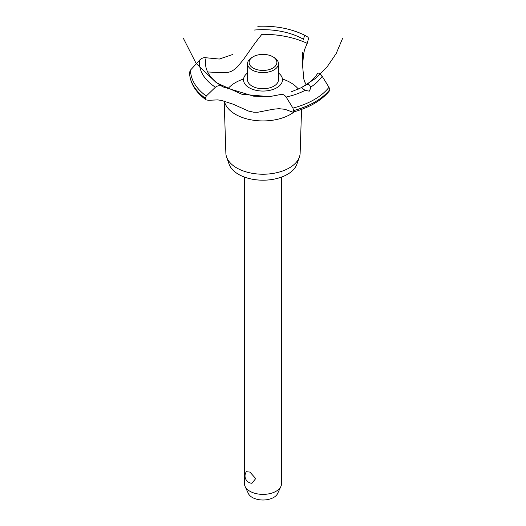 <?xml version="1.0" encoding="UTF-8"?>
<svg xmlns="http://www.w3.org/2000/svg" width="526" height="526" viewBox="0 0 526 526"><rect width="100%" height="100%" fill="white"/><g stroke="black" fill="none" stroke-linecap="round" stroke-linejoin="round"><path stroke-width="0.79" d="M244.472 177.091L244.472 483.69A18.528 10.698 0 0 0 245.096 486.438A18.528 10.698 0 0 0 249.903 491.251A18.528 10.698 0 0 0 267.806 494.019A18.528 10.698 0 0 0 280.904 486.438A18.528 10.698 0 0 0 281.528 483.69L281.528 177.091M246.378 471.69L249.903 472.092L255.721 478.561L251.947 483.282A7.351 7.351 0 0 1 246.378 471.69M280.904 486.438L277.643 493.5A15.155 8.751 180 0 1 266.932 499.7A15.155 8.751 180 0 1 252.283 497.438A15.155 8.751 180 0 1 248.357 493.5L245.096 486.438M301.556 109.415L300.136 153.184A37.142 21.441 180 0 1 299.406 157.031L296.894 164.191A34.584 19.968 180 0 1 272.987 179.346A34.584 19.968 180 0 1 238.548 174.349A34.584 19.968 180 0 1 229.106 164.191L226.594 157.031A37.142 21.441 180 0 1 225.864 153.184L224.175 101.038M299.406 157.031A37.142 21.441 180 0 1 273.724 173.31A37.142 21.441 180 0 1 236.739 167.945A37.142 21.441 180 0 1 226.594 157.031M294.448 111.69A38.904 22.46 180 0 1 290.51 114.352A38.904 22.46 180 0 1 235.49 114.352A38.904 22.46 180 0 1 224.359 101.084M227.699 89.025A38.904 22.46 180 0 1 235.49 82.582A38.904 22.46 180 0 1 243.564 79.012M282.436 79.012A38.904 22.46 180 0 1 290.51 82.582A38.904 22.46 180 0 1 298.354 89.091M207.658 71.97L223.728 72.733L228.849 72.213L231.841 71.115L234.839 69.202L237.693 66.585L243.374 59.655L254.998 43.119L261.843 34.308A70.089 40.469 180 0 1 307.21 43.362L304.62 49.483L303.469 54.612L302.614 65.822L303.785 78.887L304.62 81.826L306.434 84.666M249.225 87.763A19.482 11.25 180 0 1 247.562 72.95A19.482 11.25 0 0 0 249.225 87.763A19.482 11.25 0 0 0 275.854 88.263A19.482 11.25 0 0 0 278.438 72.95A19.482 11.25 180 0 1 276.775 87.763A19.482 11.25 180 0 1 249.225 87.763M303.627 39.489L303.647 39.371A57.538 33.217 180 0 0 254.15 30.061M232.696 54.513L219.303 59.05L206.153 57.775A57.538 33.217 180 0 0 222.274 86.349L222.373 86.402M280.693 94.502C282.6 93.983 284.428 94.838 286.17 97.067L292.936 108.106L293.633 110.585L292.739 112.15C309.163 107.784 321.393 100.703 329.427 90.906L329.795 89.657L328.987 87.29L322.162 76.29A63.534 36.682 180 0 1 310.557 87.231L310.642 88.263L309.288 91.162L305.126 90.367L301.385 87.632L305.862 85.048A57.538 33.217 180 0 0 317.737 73.121M305.816 85.074C308.308 83.838 309.893 84.554 310.557 87.237M342.623 38.319L336.213 53.494L326.942 67.118L315.179 78.644L301.385 87.632L291.542 91.715M292.739 112.15L284.967 109.296L278.958 108.691L273.178 109.237L257.773 112.255L253.65 112.202L248.496 111.058L233.196 104.22L221.531 100.44L217.679 99.887L208.612 100.288L206.107 99.901L205.291 98.237L206.277 96.041L215.417 87.217C217.672 85.547 219.973 85.265 222.314 86.376M223.557 87.033L253.657 96.173L268.576 96.804L280.641 94.516M322.162 76.29C320.61 73.949 319.124 72.897 317.711 73.127M303.64 39.424C304.028 36.735 304.515 35.406 305.1 35.439L308.091 37.261L308.492 38.648L307.21 43.362M257.819 26.3C275.591 25.596 291.345 28.641 305.087 35.433L305.1 35.439M205.291 98.283A73.489 42.428 180 0 1 189.518 72.345L190.543 70.037L199.65 60.102C201.839 58.031 204.022 57.262 206.185 57.788M273.914 57.373L272.823 56.742L273.914 57.373A15.438 8.916 180 0 1 278.438 63.672L278.438 79.807A15.438 8.916 180 0 1 268.911 88.046A15.438 8.916 180 0 1 252.085 86.113A15.438 8.916 180 0 1 247.562 79.807L247.562 63.672A15.438 8.916 180 0 1 252.085 57.373L253.177 56.742A13.893 8.021 0 0 0 253.177 68.084A13.893 8.021 0 0 0 272.823 68.084A13.893 8.021 0 0 0 272.823 56.742A13.893 8.021 0 0 0 253.177 56.742M278.438 63.672A15.438 8.916 180 0 1 268.911 71.911A15.438 8.916 180 0 1 252.085 69.978A15.438 8.916 180 0 1 247.562 63.672M305.126 90.367A63.534 36.682 180 0 1 286.17 97.067M328.987 87.29A72.457 41.837 180 0 1 314.239 99.592A72.457 41.837 180 0 1 292.936 108.106M329.795 89.657A73.489 42.428 180 0 1 314.962 101.972A73.489 42.428 180 0 1 293.633 110.532M329.795 89.709A73.489 42.428 180 0 1 314.962 102.018A73.489 42.428 180 0 1 293.633 110.585M205.291 98.237A73.489 42.428 180 0 1 189.518 72.292M206.277 96.041A72.457 41.837 180 0 1 190.543 70.037M215.417 87.217A63.534 36.682 180 0 1 199.65 60.102M183.377 38.319L196.093 63.357L216.403 82.753L241.986 94.299L269.943 96.705M222.958 86.744L224.378 87.507M302.614 65.822L302.614 52.666M206.107 99.901C195.462 92.109 189.932 82.924 189.518 72.351"/></g></svg>
